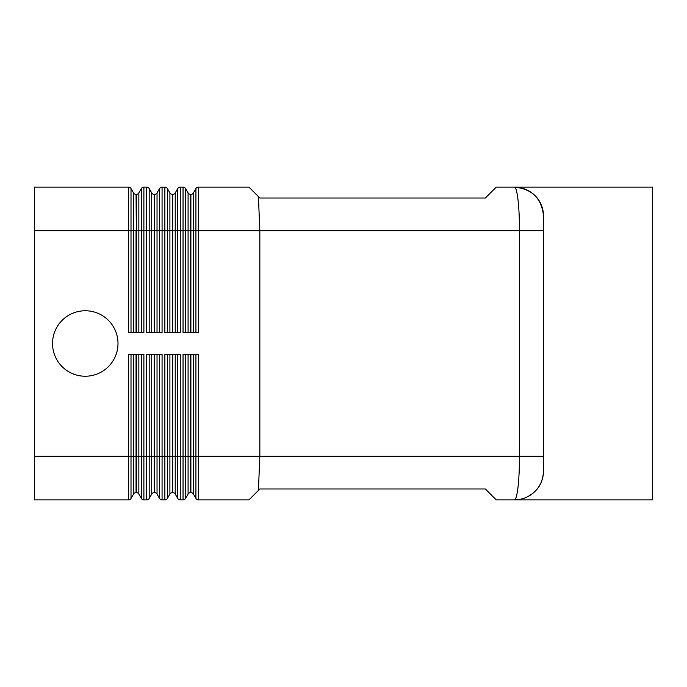 <?xml version="1.0" encoding="UTF-8"?>
<svg xmlns="http://www.w3.org/2000/svg" width="687" height="687" viewBox="0 0 687 687"><rect width="100%" height="100%" fill="white"/><g stroke="black" fill="none" stroke-linecap="round" stroke-linejoin="round"><path stroke-width="1.03" d="M195.924 354.415L195.924 498.436A2.911 2.911 0 0 0 198.44 499.896L248.934 499.896L258.406 490.424L259.849 456.245L543.537 456.245L543.537 470.801A29.094 29.094 0 0 1 535.018 491.368A29.094 29.094 0 0 0 543.537 470.801C543.108 479.552 540.265 486.405 535.018 491.368C540.265 486.405 543.108 479.552 543.537 470.801L543.537 216.199C543.108 207.448 540.265 200.595 535.018 195.632A29.094 29.094 0 0 0 514.443 187.104C521.905 187.027 528.758 189.87 535.018 195.632C528.758 189.87 521.905 187.027 514.443 187.104A29.094 29.094 0 0 1 535.018 195.632C540.265 200.595 543.108 207.448 543.537 216.199C541.82 198.586 532.133 188.891 514.46 187.113C515.843 187.345 517.028 191.604 518.015 199.891C518.977 208.496 519.475 218.775 519.492 230.755L519.492 456.245C519.475 468.225 518.977 478.504 518.015 487.109C517.019 495.439 515.825 499.698 514.443 499.896L496.254 499.896L514.443 499.896C521.905 499.973 528.758 497.13 535.018 491.368A29.094 29.094 0 0 1 514.443 499.896A29.094 29.094 0 0 0 535.018 491.368C528.758 497.13 521.905 499.973 514.443 499.896L652.65 499.896L652.65 187.104L496.254 187.104L485.348 198.019L259.849 198.019L258.406 196.576L259.849 230.755L259.849 456.245L198.44 456.245L198.44 354.415L183.043 354.415L183.043 456.245L180.26 456.245L180.26 354.415L164.863 354.415L164.863 456.245L162.072 456.245L162.072 354.415L146.675 354.415L146.675 456.245L143.884 456.245L143.884 354.415L128.486 354.415L128.486 456.245L34.35 456.245L34.35 230.755L128.486 230.755L128.486 332.585L143.884 332.585L143.884 230.755L146.675 230.755L146.675 332.585L162.072 332.585L162.072 230.755L164.863 230.755L164.863 332.585L180.26 332.585L180.26 230.755L185.567 230.755L185.567 188.564A2.911 2.911 0 0 0 184.502 187.499A2.911 2.911 0 0 1 185.567 188.564L188.083 192.927L188.083 332.585M258.406 490.424L259.849 488.981L485.348 488.981L496.254 499.896M118.001 343.5A32.736 32.736 0 0 1 85.265 376.236A32.736 32.736 0 0 1 52.538 343.5A32.736 32.736 0 0 1 85.265 310.764A32.736 32.736 0 0 1 118.001 343.5M133.527 354.415L133.527 494.073A2.911 2.911 0 0 1 136.052 492.622L136.052 354.415M141.367 354.415L141.367 498.436L138.843 494.073A2.911 2.911 0 0 0 136.327 492.622L136.052 492.622M34.35 456.245L34.35 499.896L128.486 499.896A2.911 2.911 0 0 0 131.011 498.436L131.011 354.415M131.011 332.585L131.011 230.755L128.486 230.755L128.486 187.104A2.911 2.911 0 0 1 129.946 187.499A2.911 2.911 0 0 0 128.486 187.104L34.35 187.104L34.35 230.755M149.191 332.585L149.191 230.755L146.675 230.755L146.675 187.104A2.911 2.911 0 0 1 148.126 187.499A2.911 2.911 0 0 0 146.675 187.104L143.884 187.104A2.911 2.911 0 0 0 141.367 188.564L138.843 192.927A2.911 2.911 0 0 1 136.327 194.378L136.052 194.378A2.911 2.911 0 0 1 133.527 192.927L131.011 188.564A2.911 2.911 0 0 0 129.946 187.499A2.911 2.911 0 0 1 131.011 188.564A2.911 2.911 0 0 0 129.946 187.499A2.911 2.911 0 0 1 131.011 188.564L131.011 230.755L133.527 230.755L133.527 332.585M159.547 354.415L159.547 498.436A2.911 2.911 0 0 0 162.072 499.896L164.863 499.896A2.911 2.911 0 0 0 166.314 499.501A2.911 2.911 0 0 1 164.863 499.896L164.863 456.245L167.379 456.245L167.379 354.415M177.735 354.415L177.735 498.436A2.911 2.911 0 0 0 180.26 499.896L183.043 499.896A2.911 2.911 0 0 0 184.502 499.501A2.911 2.911 0 0 1 183.043 499.896L183.043 456.245L185.567 456.245L185.567 354.415M142.432 499.501A2.911 2.911 0 0 1 141.367 498.436A2.911 2.911 0 0 0 143.884 499.896L146.675 499.896A2.911 2.911 0 0 0 149.191 498.436L149.191 354.415M151.715 354.415L151.715 494.073A2.911 2.911 0 0 1 154.232 492.622L154.232 354.415M160.612 499.501A2.911 2.911 0 0 1 159.547 498.436L157.031 494.073A2.911 2.911 0 0 0 154.515 492.622L154.232 492.622M169.904 354.415L169.904 494.073A2.911 2.911 0 0 1 172.42 492.622L172.42 354.415M178.8 499.501A2.911 2.911 0 0 1 177.735 498.436L175.219 494.073A2.911 2.911 0 0 0 172.695 492.622L172.42 492.622M188.083 354.415L188.083 494.073A2.911 2.911 0 0 1 190.608 492.622L190.608 354.415M196.989 499.501A2.911 2.911 0 0 1 195.924 498.436L193.399 494.073A2.911 2.911 0 0 0 190.883 492.622L190.608 492.622M167.379 332.585L167.379 230.755L164.863 230.755L164.863 187.104A2.911 2.911 0 0 1 166.314 187.499A2.911 2.911 0 0 0 164.863 187.104L162.072 187.104A2.911 2.911 0 0 0 159.547 188.564L157.031 192.927A2.911 2.911 0 0 1 154.515 194.378L154.232 194.378A2.911 2.911 0 0 1 151.715 192.927L149.191 188.564A2.911 2.911 0 0 0 148.126 187.499A2.911 2.911 0 0 1 149.191 188.564A2.911 2.911 0 0 0 148.126 187.499A2.911 2.911 0 0 1 149.191 188.564L149.191 230.755L151.715 230.755L151.715 332.585M514.46 187.113C532.133 188.891 541.82 198.586 543.537 216.207A29.094 29.094 0 0 0 535.018 195.632A29.094 29.094 0 0 1 543.537 216.199L543.537 230.755L198.44 230.755L198.44 332.585L183.043 332.585L183.043 187.104A2.911 2.911 0 0 1 184.502 187.499A2.911 2.911 0 0 0 183.043 187.104L180.26 187.104A2.911 2.911 0 0 0 177.735 188.564L175.219 192.927A2.911 2.911 0 0 1 172.695 194.378L172.42 194.378A2.911 2.911 0 0 1 169.904 192.927L167.379 188.564A2.911 2.911 0 0 0 166.314 187.499A2.911 2.911 0 0 1 167.379 188.564A2.911 2.911 0 0 0 166.314 187.499A2.911 2.911 0 0 1 167.379 188.564L167.379 230.755L169.904 230.755L169.904 332.585M258.406 196.576L248.934 187.104L198.44 187.104A2.911 2.911 0 0 0 195.924 188.564L193.399 192.927A2.911 2.911 0 0 1 190.883 194.378L190.608 194.378A2.911 2.911 0 0 1 188.083 192.927M188.083 494.073L185.567 498.436A2.911 2.911 0 0 1 183.043 499.896M190.883 354.415L190.883 456.245L185.567 456.245L185.567 498.436A2.911 2.911 0 0 1 184.502 499.501A2.911 2.911 0 0 0 185.567 498.436A2.911 2.911 0 0 1 184.502 499.501M169.904 494.073L167.379 498.436A2.911 2.911 0 0 1 164.863 499.896M172.695 354.415L172.695 456.245L167.379 456.245L167.379 498.436A2.911 2.911 0 0 1 166.314 499.501A2.911 2.911 0 0 0 167.379 498.436A2.911 2.911 0 0 1 166.314 499.501M151.715 494.073L149.191 498.436A2.911 2.911 0 0 1 148.126 499.501A2.911 2.911 0 0 0 149.191 498.436A2.911 2.911 0 0 1 148.126 499.501M129.946 499.501A2.911 2.911 0 0 0 131.011 498.436A2.911 2.911 0 0 1 129.946 499.501A2.911 2.911 0 0 0 131.011 498.436L133.527 494.073M138.843 494.073L138.843 456.245L143.884 456.245L143.884 499.896M128.486 499.896L128.486 456.245L136.327 456.245L136.327 492.622M136.327 354.415L136.327 456.245L138.843 456.245L138.843 354.415M142.432 187.499A2.911 2.911 0 0 0 141.367 188.564L141.367 332.585M143.884 187.104L143.884 230.755L138.843 230.755L138.843 192.927M136.052 332.585L136.052 230.755L133.527 230.755L133.527 192.927M138.843 332.585L138.843 230.755L136.327 230.755L136.327 332.585M162.072 499.896L162.072 456.245L154.515 456.245L154.515 492.622M180.26 499.896L180.26 456.245L172.695 456.245L172.695 492.622M198.44 499.896L198.44 456.245L190.883 456.245L190.883 492.622M154.515 354.415L154.515 456.245L146.675 456.245L146.675 499.896M160.612 187.499A2.911 2.911 0 0 0 159.547 188.564L159.547 332.585M162.072 187.104L162.072 230.755L157.031 230.755L157.031 192.927M154.232 332.585L154.232 230.755L151.715 230.755L151.715 192.927M157.031 332.585L157.031 230.755L154.515 230.755L154.515 332.585M178.8 187.499A2.911 2.911 0 0 0 177.735 188.564L177.735 332.585M180.26 187.104L180.26 230.755L175.219 230.755L175.219 192.927M172.42 332.585L172.42 230.755L169.904 230.755L169.904 192.927M175.219 332.585L175.219 230.755L172.695 230.755L172.695 332.585M196.989 187.499A2.911 2.911 0 0 0 195.924 188.564L195.924 230.755L198.44 230.755L198.44 187.104M193.399 332.585L193.399 230.755L195.924 230.755L195.924 332.585M185.567 332.585L185.567 230.755L190.608 230.755L190.608 194.378M184.502 187.499A2.911 2.911 0 0 1 185.567 188.564A2.911 2.911 0 0 0 184.502 187.499M190.608 332.585L190.608 230.755L193.399 230.755L193.399 192.927M190.883 194.378L190.883 332.585M172.695 194.378L172.695 230.755L172.42 194.378M154.515 194.378L154.515 230.755L154.232 194.378M193.399 494.073L193.399 354.415M175.219 494.073L175.219 354.415M157.031 494.073L157.031 354.415M136.327 194.378L136.327 230.755L136.052 194.378"/></g></svg>

